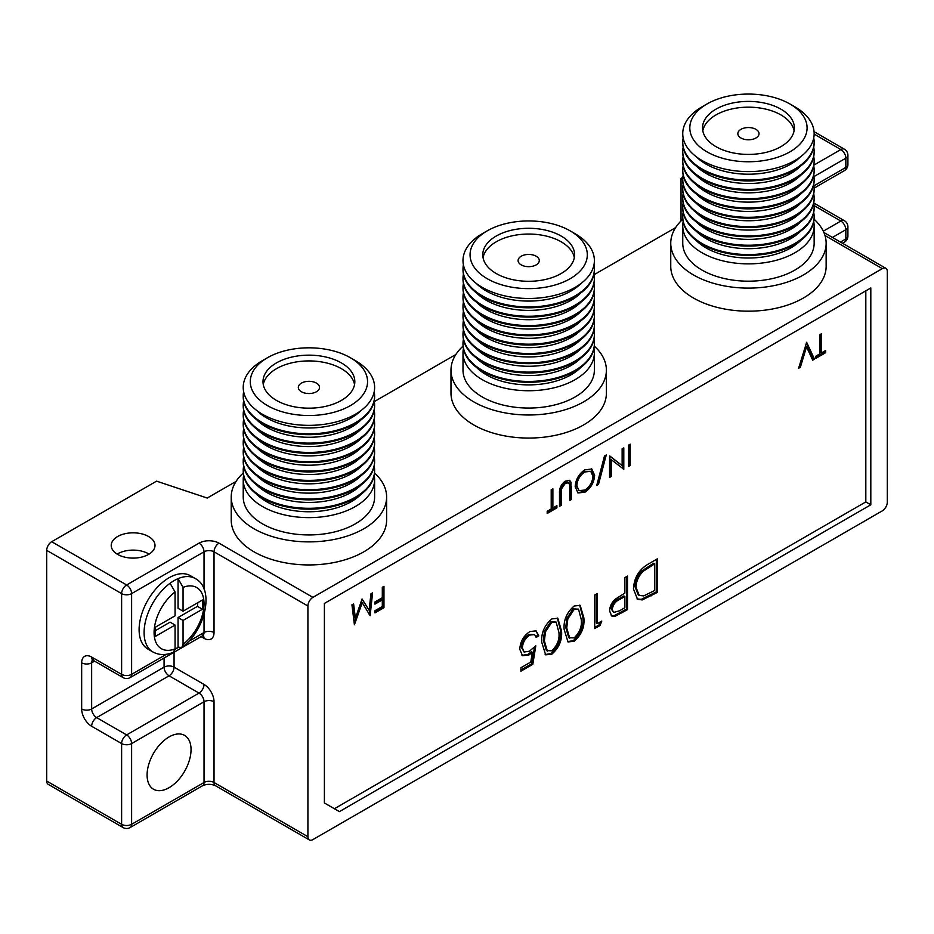 <?xml version="1.0" encoding="UTF-8"?>
<svg xmlns="http://www.w3.org/2000/svg" width="934" height="934" viewBox="0 0 934 934"><rect width="100%" height="100%" fill="white"/><g stroke="black" fill="none" stroke-linecap="round" stroke-linejoin="round"><path stroke-width="1.4" d="M170.07 583.26A42.38 24.471 -60 0 1 174.063 580.644A42.38 24.471 -60 0 1 178.055 578.636A42.38 24.471 -60 0 1 195.253 578.543L190.256 575.659A42.38 24.471 120 0 0 169.066 577.761A42.38 24.471 120 0 0 141.384 615.097A42.38 24.471 120 0 0 147.876 649.06L152.872 651.944A42.38 24.471 -60 0 1 145.669 620.561A42.38 24.471 -60 0 1 170.07 583.26L175.067 591.969L175.067 615.821L155.674 627.018A33.554 19.369 120 0 0 155.674 636.241L175.067 625.044L175.067 648.896L173.304 652.329C165.808 655.399 158.99 655.283 152.872 651.944M267.463 405.601A58.632 33.846 0 0 0 350.378 405.601A58.632 33.846 0 0 0 350.378 357.734L355.375 360.617A65.695 37.92 0 0 1 355.364 414.252A65.695 37.92 0 0 1 262.466 414.252A65.695 37.92 0 0 1 262.466 360.617L267.463 357.734A58.632 33.846 0 0 0 267.463 405.601M341.389 362.917A45.918 26.502 0 0 0 291.35 357.173A45.918 26.502 0 0 0 263.003 381.667A45.918 26.502 0 0 0 276.452 400.406A45.918 26.502 0 0 0 326.491 406.15A45.918 26.502 0 0 0 354.827 381.667A45.918 26.502 0 0 0 341.389 362.917M354.558 384.551A45.918 26.502 0 0 0 341.389 368.685A45.918 26.502 0 0 0 293.685 362.427A45.918 26.502 0 0 0 263.283 384.551M316.416 383.103A10.601 6.118 0 0 0 304.869 381.784A10.601 6.118 0 0 0 298.32 387.435A10.601 6.118 0 0 0 301.425 391.755A10.601 6.118 0 0 0 312.972 393.086A10.601 6.118 0 0 0 319.51 387.435A10.601 6.118 0 0 0 316.416 383.103M243.634 391.661A65.695 37.92 0 0 0 243.225 395.899A65.695 37.92 0 0 0 262.466 422.717A65.695 37.92 0 0 0 334.057 430.936A65.695 37.92 0 0 0 374.604 395.899A65.695 37.92 0 0 0 374.195 391.661M243.237 396.32A65.695 37.92 0 0 0 243.225 396.74A65.695 37.92 0 0 0 262.466 423.557A65.695 37.92 0 0 0 334.057 431.788A65.695 37.92 0 0 0 374.604 396.74A65.695 37.92 0 0 0 374.604 396.32M243.634 400.978A65.695 37.92 0 0 0 243.225 405.204A65.695 37.92 0 0 0 262.466 432.022A65.695 37.92 0 0 0 334.057 440.241A65.695 37.92 0 0 0 374.604 405.204A65.695 37.92 0 0 0 374.195 400.978M243.237 405.636A65.695 37.92 0 0 0 243.225 406.057A65.695 37.92 0 0 0 262.466 432.874A65.695 37.92 0 0 0 334.057 441.093A65.695 37.92 0 0 0 374.604 406.057A65.695 37.92 0 0 0 374.604 405.636M243.634 410.283A65.695 37.92 0 0 0 243.225 414.521A65.695 37.92 0 0 0 262.466 441.338A65.695 37.92 0 0 0 334.057 449.558A65.695 37.92 0 0 0 374.604 414.521A65.695 37.92 0 0 0 374.195 410.283M243.237 414.941A65.695 37.92 0 0 0 243.225 415.361A65.695 37.92 0 0 0 262.466 442.191A65.695 37.92 0 0 0 334.057 450.41A65.695 37.92 0 0 0 374.604 415.361A65.695 37.92 0 0 0 374.604 414.941M243.634 419.599A65.695 37.92 0 0 0 243.225 423.826A65.695 37.92 0 0 0 262.466 450.643A65.695 37.92 0 0 0 334.057 458.874A65.695 37.92 0 0 0 374.604 423.826A65.695 37.92 0 0 0 374.195 419.599M243.237 424.258A65.695 37.92 0 0 0 243.225 424.678A65.695 37.92 0 0 0 262.466 451.496A65.695 37.92 0 0 0 334.057 459.715A65.695 37.92 0 0 0 374.604 424.678A65.695 37.92 0 0 0 374.604 424.258M243.634 428.904A65.695 37.92 0 0 0 243.225 433.142A65.695 37.92 0 0 0 262.466 459.96A65.695 37.92 0 0 0 334.057 468.179A65.695 37.92 0 0 0 374.604 433.142A65.695 37.92 0 0 0 374.195 428.904M243.237 433.563A65.695 37.92 0 0 0 243.225 433.995A65.695 37.92 0 0 0 262.466 460.812A65.695 37.92 0 0 0 334.057 469.031A65.695 37.92 0 0 0 374.604 433.995A65.695 37.92 0 0 0 374.604 433.563M243.634 438.221A65.695 37.92 0 0 0 243.225 442.447A65.695 37.92 0 0 0 262.466 469.265A65.695 37.92 0 0 0 334.057 477.496A65.695 37.92 0 0 0 374.604 442.447A65.695 37.92 0 0 0 374.195 438.221M243.237 442.879A65.695 37.92 0 0 0 243.225 443.3A65.695 37.92 0 0 0 262.466 470.117A65.695 37.92 0 0 0 334.057 478.336A65.695 37.92 0 0 0 374.604 443.3A65.695 37.92 0 0 0 374.604 442.879M243.634 447.538A65.695 37.92 0 0 0 243.225 451.764A65.695 37.92 0 0 0 262.466 478.582A65.695 37.92 0 0 0 334.057 486.801A65.695 37.92 0 0 0 374.604 451.764A65.695 37.92 0 0 0 374.195 447.538M243.237 452.184A65.695 37.92 0 0 0 243.225 452.616A65.695 37.92 0 0 0 262.466 479.434A65.695 37.92 0 0 0 334.057 487.653A65.695 37.92 0 0 0 374.604 452.616A65.695 37.92 0 0 0 374.604 452.184M243.634 456.843A65.695 37.92 0 0 0 243.225 461.081A65.695 37.92 0 0 0 262.466 487.898A65.695 37.92 0 0 0 334.057 496.117A65.695 37.92 0 0 0 374.604 461.081A65.695 37.92 0 0 0 374.195 456.843M243.237 461.501A65.695 37.92 0 0 0 243.225 461.921A65.695 37.92 0 0 0 262.466 488.739A65.695 37.92 0 0 0 334.057 496.958A65.695 37.92 0 0 0 374.604 461.921A65.695 37.92 0 0 0 374.604 461.501M243.634 466.159A65.695 37.92 0 0 0 243.225 470.386A65.695 37.92 0 0 0 262.466 497.203A65.695 37.92 0 0 0 334.057 505.422A65.695 37.92 0 0 0 374.604 470.386A65.695 37.92 0 0 0 374.195 466.159M243.237 470.806A65.695 37.92 0 0 0 243.225 471.238A65.695 37.92 0 0 0 262.466 498.055A65.695 37.92 0 0 0 334.057 506.275A65.695 37.92 0 0 0 374.604 471.238A65.695 37.92 0 0 0 374.604 470.806M243.634 475.464A65.695 37.92 0 0 0 243.225 479.702A65.695 37.92 0 0 0 262.466 506.52A65.695 37.92 0 0 0 334.057 514.739A65.695 37.92 0 0 0 374.604 479.702A65.695 37.92 0 0 0 374.195 475.464M487.233 278.717A58.632 33.846 0 0 0 570.137 278.717A58.632 33.846 0 0 0 570.137 230.85L575.134 233.733A65.695 37.92 0 0 1 575.134 287.368A65.695 37.92 0 0 1 482.236 287.368A65.695 37.92 0 0 1 482.236 233.733L487.233 230.85A58.632 33.846 0 0 0 487.233 278.717M561.147 236.045A45.918 26.502 0 0 0 511.108 230.301A45.918 26.502 0 0 0 482.773 254.784A45.918 26.502 0 0 0 496.223 273.534A45.918 26.502 0 0 0 546.25 279.278A45.918 26.502 0 0 0 574.597 254.784A45.918 26.502 0 0 0 561.147 236.045M574.328 257.667A45.918 26.502 0 0 0 561.147 241.813A45.918 26.502 0 0 0 513.455 235.543A45.918 26.502 0 0 0 483.041 257.667M536.174 256.231A10.601 6.118 0 0 0 524.628 254.9A10.601 6.118 0 0 0 518.09 260.551A10.601 6.118 0 0 0 521.195 264.882A10.601 6.118 0 0 0 532.742 266.202A10.601 6.118 0 0 0 539.28 260.551A10.601 6.118 0 0 0 536.174 256.231M463.404 264.789A65.695 37.92 0 0 0 462.995 269.015A65.695 37.92 0 0 0 482.236 295.833A65.695 37.92 0 0 0 553.827 304.052A65.695 37.92 0 0 0 594.374 269.015A65.695 37.92 0 0 0 593.966 264.789M462.995 269.436A65.695 37.92 0 0 0 462.995 269.868A65.695 37.92 0 0 0 482.236 296.685A65.695 37.92 0 0 0 553.827 304.904A65.695 37.92 0 0 0 594.374 269.868A65.695 37.92 0 0 0 594.374 269.436M463.404 274.094A65.695 37.92 0 0 0 462.995 278.332A65.695 37.92 0 0 0 482.236 305.149A65.695 37.92 0 0 0 553.827 313.369A65.695 37.92 0 0 0 594.374 278.332A65.695 37.92 0 0 0 593.966 274.094M462.995 278.752A65.695 37.92 0 0 0 462.995 279.173A65.695 37.92 0 0 0 482.236 305.99A65.695 37.92 0 0 0 553.827 314.209A65.695 37.92 0 0 0 594.374 279.173A65.695 37.92 0 0 0 594.374 278.752M463.404 283.411A65.695 37.92 0 0 0 462.995 287.637A65.695 37.92 0 0 0 482.236 314.454A65.695 37.92 0 0 0 553.827 322.674A65.695 37.92 0 0 0 594.374 287.637A65.695 37.92 0 0 0 593.966 283.411M462.995 288.057A65.695 37.92 0 0 0 462.995 288.489A65.695 37.92 0 0 0 482.236 315.307A65.695 37.92 0 0 0 553.827 323.526A65.695 37.92 0 0 0 594.374 288.489A65.695 37.92 0 0 0 594.374 288.057M463.404 292.716A65.695 37.92 0 0 0 462.995 296.954A65.695 37.92 0 0 0 482.236 323.771A65.695 37.92 0 0 0 553.827 331.99A65.695 37.92 0 0 0 594.374 296.954A65.695 37.92 0 0 0 593.966 292.716M462.995 297.374A65.695 37.92 0 0 0 462.995 297.794A65.695 37.92 0 0 0 482.236 324.612A65.695 37.92 0 0 0 553.827 332.843A65.695 37.92 0 0 0 594.374 297.794A65.695 37.92 0 0 0 594.374 297.374M463.404 302.032A65.695 37.92 0 0 0 462.995 306.259A65.695 37.92 0 0 0 482.236 333.076A65.695 37.92 0 0 0 553.827 341.295A65.695 37.92 0 0 0 594.374 306.259A65.695 37.92 0 0 0 593.966 302.032M462.995 306.691A65.695 37.92 0 0 0 462.995 307.111A65.695 37.92 0 0 0 482.236 333.928A65.695 37.92 0 0 0 553.827 342.148A65.695 37.92 0 0 0 594.374 307.111A65.695 37.92 0 0 0 594.374 306.691M463.404 311.337A65.695 37.92 0 0 0 462.995 315.575A65.695 37.92 0 0 0 482.236 342.393A65.695 37.92 0 0 0 553.827 350.612A65.695 37.92 0 0 0 594.374 315.575A65.695 37.92 0 0 0 593.966 311.337M462.995 315.996A65.695 37.92 0 0 0 462.995 316.416A65.695 37.92 0 0 0 482.236 343.245A65.695 37.92 0 0 0 553.827 351.464A65.695 37.92 0 0 0 594.374 316.416A65.695 37.92 0 0 0 594.374 315.996M463.404 320.654A65.695 37.92 0 0 0 462.995 324.88A65.695 37.92 0 0 0 482.236 351.698A65.695 37.92 0 0 0 553.827 359.929A65.695 37.92 0 0 0 594.374 324.88A65.695 37.92 0 0 0 593.966 320.654M462.995 325.312A65.695 37.92 0 0 0 462.995 325.733A65.695 37.92 0 0 0 482.236 352.55A65.695 37.92 0 0 0 553.827 360.769A65.695 37.92 0 0 0 594.374 325.733A65.695 37.92 0 0 0 594.374 325.312M463.404 329.959A65.695 37.92 0 0 0 462.995 334.197A65.695 37.92 0 0 0 482.236 361.014A65.695 37.92 0 0 0 553.827 369.234A65.695 37.92 0 0 0 594.374 334.197A65.695 37.92 0 0 0 593.966 329.959M462.995 334.617A65.695 37.92 0 0 0 462.995 335.049A65.695 37.92 0 0 0 482.236 361.867A65.695 37.92 0 0 0 553.827 370.086A65.695 37.92 0 0 0 594.374 335.049A65.695 37.92 0 0 0 594.374 334.617M463.404 339.276A65.695 37.92 0 0 0 462.995 343.502A65.695 37.92 0 0 0 482.236 370.319A65.695 37.92 0 0 0 553.827 378.55A65.695 37.92 0 0 0 594.374 343.502A65.695 37.92 0 0 0 593.966 339.276M462.995 343.934A65.695 37.92 0 0 0 462.995 344.354A65.695 37.92 0 0 0 482.236 371.172A65.695 37.92 0 0 0 553.827 379.391A65.695 37.92 0 0 0 594.374 344.354A65.695 37.92 0 0 0 594.374 343.934M463.404 348.592A65.695 37.92 0 0 0 462.995 352.818A65.695 37.92 0 0 0 482.236 379.636A65.695 37.92 0 0 0 553.827 387.855A65.695 37.92 0 0 0 594.374 352.818A65.695 37.92 0 0 0 593.966 348.592M243.295 472.989A77.697 44.855 0 0 0 231.223 497.016A77.697 44.855 0 0 0 253.978 528.737A77.697 44.855 0 0 0 338.657 538.463A77.697 44.855 0 0 0 386.618 497.016A77.697 44.855 0 0 0 374.534 472.989M231.223 497.016L231.223 520.086A77.697 44.855 0 0 0 253.978 551.807A77.697 44.855 0 0 0 338.657 561.521A77.697 44.855 0 0 0 386.618 520.086L386.618 497.016M463.066 346.117A77.697 44.855 0 0 0 450.982 370.133A77.697 44.855 0 0 0 473.748 401.853A77.697 44.855 0 0 0 558.415 411.579A77.697 44.855 0 0 0 606.388 370.133A77.697 44.855 0 0 0 594.304 346.117M450.982 370.133L450.982 393.202A77.697 44.855 0 0 0 473.748 424.923A77.697 44.855 0 0 0 558.415 434.649A77.697 44.855 0 0 0 606.388 393.202L606.388 370.133M706.991 151.845A58.632 33.846 0 0 0 789.907 151.845A58.632 33.846 0 0 0 789.907 103.978A58.632 33.846 0 0 0 789.907 103.966L794.904 106.85A65.695 37.92 0 0 1 794.904 106.861A65.695 37.92 0 0 1 794.904 160.496A65.695 37.92 0 0 1 701.994 160.496A65.695 37.92 0 0 1 701.994 106.861L706.991 103.978A58.632 33.846 0 0 0 706.991 151.845M780.917 109.161A45.918 26.502 0 0 0 730.878 103.417A45.918 26.502 0 0 0 702.531 127.911A45.918 26.502 0 0 0 715.981 146.65A45.918 26.502 0 0 0 766.02 152.394A45.918 26.502 0 0 0 794.367 127.911A45.918 26.502 0 0 0 780.917 109.161M794.087 130.795A45.918 26.502 0 0 0 780.917 114.929A45.918 26.502 0 0 0 733.213 108.671A45.918 26.502 0 0 0 702.812 130.795M755.945 129.347A10.601 6.118 0 0 0 744.398 128.016A10.601 6.118 0 0 0 737.848 133.679A10.601 6.118 0 0 0 740.954 137.999A10.601 6.118 0 0 0 752.5 139.329A10.601 6.118 0 0 0 759.038 133.679A10.601 6.118 0 0 0 755.945 129.347M683.163 137.905A65.695 37.92 0 0 0 682.754 142.131A65.695 37.92 0 0 0 701.994 168.949A65.695 37.92 0 0 0 773.586 177.18A65.695 37.92 0 0 0 814.144 142.131A65.695 37.92 0 0 0 813.724 137.905M682.766 142.563A65.695 37.92 0 0 0 682.754 142.984A65.695 37.92 0 0 0 701.994 169.801A65.695 37.92 0 0 0 773.586 178.02A65.695 37.92 0 0 0 814.144 142.984A65.695 37.92 0 0 0 814.133 142.563M683.163 147.21A65.695 37.92 0 0 0 682.754 151.448A65.695 37.92 0 0 0 701.994 178.266A65.695 37.92 0 0 0 773.586 186.485A65.695 37.92 0 0 0 814.144 151.448A65.695 37.92 0 0 0 813.724 147.21M682.766 151.868A65.695 37.92 0 0 0 682.754 152.3A65.695 37.92 0 0 0 701.994 179.118A65.695 37.92 0 0 0 773.586 187.337A65.695 37.92 0 0 0 814.144 152.3A65.695 37.92 0 0 0 814.133 151.868M683.163 156.527A65.695 37.92 0 0 0 682.754 160.753A65.695 37.92 0 0 0 701.994 187.571A65.695 37.92 0 0 0 773.586 195.801A65.695 37.92 0 0 0 814.144 160.753A65.695 37.92 0 0 0 813.724 156.527M682.766 161.185A65.695 37.92 0 0 0 682.754 161.605A65.695 37.92 0 0 0 701.994 188.423A65.695 37.92 0 0 0 773.586 196.642A65.695 37.92 0 0 0 814.144 161.605A65.695 37.92 0 0 0 814.133 161.185M683.163 165.843A65.695 37.92 0 0 0 682.754 170.07A65.695 37.92 0 0 0 701.994 196.887A65.695 37.92 0 0 0 773.586 205.106A65.695 37.92 0 0 0 814.144 170.07A65.695 37.92 0 0 0 813.724 165.843M682.766 170.49A65.695 37.92 0 0 0 682.754 170.922A65.695 37.92 0 0 0 701.994 197.739A65.695 37.92 0 0 0 773.586 205.959A65.695 37.92 0 0 0 814.144 170.922A65.695 37.92 0 0 0 814.133 170.49M683.163 175.148A65.695 37.92 0 0 0 682.754 179.386A65.695 37.92 0 0 0 701.994 206.204A65.695 37.92 0 0 0 773.586 214.423A65.695 37.92 0 0 0 814.144 179.386A65.695 37.92 0 0 0 813.724 175.148M682.766 179.807A65.695 37.92 0 0 0 682.754 180.227A65.695 37.92 0 0 0 701.994 207.044A65.695 37.92 0 0 0 773.586 215.264A65.695 37.92 0 0 0 814.144 180.227A65.695 37.92 0 0 0 814.133 179.807M683.163 184.465A65.695 37.92 0 0 0 682.754 188.691A65.695 37.92 0 0 0 701.994 215.509A65.695 37.92 0 0 0 773.586 223.728A65.695 37.92 0 0 0 814.144 188.691A65.695 37.92 0 0 0 813.724 184.465M682.766 189.112A65.695 37.92 0 0 0 682.754 189.544A65.695 37.92 0 0 0 701.994 216.361A65.695 37.92 0 0 0 773.586 224.58A65.695 37.92 0 0 0 814.144 189.544A65.695 37.92 0 0 0 814.133 189.112M683.163 193.77A65.695 37.92 0 0 0 682.754 198.008A65.695 37.92 0 0 0 701.994 224.825A65.695 37.92 0 0 0 773.586 233.045A65.695 37.92 0 0 0 814.144 198.008A65.695 37.92 0 0 0 813.724 193.77M682.766 198.428A65.695 37.92 0 0 0 682.754 198.849A65.695 37.92 0 0 0 701.994 225.666A65.695 37.92 0 0 0 773.586 233.897A65.695 37.92 0 0 0 814.144 198.849A65.695 37.92 0 0 0 814.133 198.428M683.163 203.087A65.695 37.92 0 0 0 682.754 207.313A65.695 37.92 0 0 0 701.994 234.13A65.695 37.92 0 0 0 773.586 242.35A65.695 37.92 0 0 0 814.144 207.313A65.695 37.92 0 0 0 813.724 203.087M682.766 207.745A65.695 37.92 0 0 0 682.754 208.165A65.695 37.92 0 0 0 701.994 234.983A65.695 37.92 0 0 0 773.586 243.202A65.695 37.92 0 0 0 814.144 208.165A65.695 37.92 0 0 0 814.133 207.745M683.163 212.392A65.695 37.92 0 0 0 682.754 216.63A65.695 37.92 0 0 0 701.994 243.447A65.695 37.92 0 0 0 773.586 251.666A65.695 37.92 0 0 0 814.144 216.63A65.695 37.92 0 0 0 813.724 212.392M682.766 217.05A65.695 37.92 0 0 0 682.754 217.47A65.695 37.92 0 0 0 701.994 244.288A65.695 37.92 0 0 0 773.586 252.519A65.695 37.92 0 0 0 814.144 217.47A65.695 37.92 0 0 0 814.133 217.05M683.163 221.708A65.695 37.92 0 0 0 682.754 225.935A65.695 37.92 0 0 0 701.994 252.752A65.695 37.92 0 0 0 773.586 260.983A65.695 37.92 0 0 0 814.144 225.935A65.695 37.92 0 0 0 813.724 221.708M682.824 219.233A77.697 44.855 0 0 0 670.752 243.249A77.697 44.855 0 0 0 693.507 274.97A77.697 44.855 0 0 0 778.185 284.695A77.697 44.855 0 0 0 826.146 243.249A77.697 44.855 0 0 0 814.074 219.233M670.752 243.249L670.752 266.318A77.697 44.855 0 0 0 693.507 298.039A77.697 44.855 0 0 0 778.185 307.765A77.697 44.855 0 0 0 826.146 266.318L826.146 243.249M148.588 536.525A21.902 12.644 0 0 0 124.724 533.781A21.902 12.644 0 0 0 111.216 545.456A21.902 12.644 0 0 0 117.626 554.399A21.902 12.644 0 0 0 141.489 557.143A21.902 12.644 0 0 0 155.009 545.456A21.902 12.644 0 0 0 148.588 536.525M149.078 554.107A21.902 12.644 0 0 0 148.588 553.815A21.902 12.644 0 0 0 117.135 554.107M169.066 736.938A31.079 17.944 -60 0 1 184.605 735.397A31.079 17.944 -60 0 1 189.368 760.299A31.079 17.944 -60 0 1 169.066 787.689A31.079 17.944 -60 0 1 153.526 789.23A31.079 17.944 -60 0 1 148.763 764.327A31.079 17.944 -60 0 1 169.066 736.938M682.754 225.935L682.754 243.249A65.695 37.92 0 0 0 701.994 270.066A65.695 37.92 0 0 0 773.586 278.297A65.695 37.92 0 0 0 814.144 243.249L814.144 225.935M462.995 352.818L462.995 370.133A65.695 37.92 0 0 0 482.236 396.95A65.695 37.92 0 0 0 553.827 405.169A65.695 37.92 0 0 0 594.374 370.133L594.374 352.818M243.225 479.702L243.225 497.016A65.695 37.92 0 0 0 262.466 523.834A65.695 37.92 0 0 0 334.057 532.053A65.695 37.92 0 0 0 374.604 497.016L374.604 479.702M821.593 352.842L825.633 350.519L825.633 352.702L815.907 358.317L815.907 356.123L819.935 353.799L819.935 334.629L821.593 333.671L821.593 352.842L820.601 352.27L820.601 334.244M383.967 586.33L383.967 607.695L374.954 612.902L374.954 610.708L382.31 606.47L382.31 599.897L374.954 604.135L374.954 601.94L382.31 597.702L382.31 587.288L383.967 586.33M594.619 475.301C594.117 482.446 590.918 488.073 585.011 492.171L577.983 492.965L575.169 486.626C575.694 479.469 578.928 473.853 584.871 469.79L591.829 469.066L594.619 475.301L593.627 474.717C593.125 481.874 589.926 487.49 584.019 491.588L585.011 492.171M622.137 448.822L623.795 447.865L623.795 469.23L611.221 459.68L611.221 476.492L609.563 477.449L609.563 456.084L622.137 465.599L622.137 448.822M551.807 618.915L557.843 618.296L561.521 630.94C562.385 639.977 559.139 647.729 551.807 654.209L545.631 654.839L541.767 642.335C541.043 633.194 544.382 625.383 551.807 618.915M370.903 593.872L372.584 592.903L370.133 615.681L362.264 602.699L354.406 624.764L351.943 604.823L353.612 603.854L355.387 618.203L362.065 598.974L369.14 610.299L370.903 593.872M627.496 576.08L627.496 609.645L615.167 616.253L611.712 616.02L609.61 610.964C609.715 606.411 611.642 602.465 615.401 599.103L624.893 593.078L624.893 577.586L627.496 576.08M630.205 444.175L630.205 465.529L628.535 466.498L628.535 445.133L630.205 444.175M334.395 808.739L865.818 501.92L865.818 290.836M601.776 621.052L600.072 625.476L594.701 628.582L594.701 595.016L597.305 593.51L597.305 623.632L601.776 621.052M648.301 564.066L657.314 558.859L657.314 592.425L642.218 599.932L637.502 599.231L633.462 588.992C634.011 577.866 638.961 569.565 648.301 564.066M574.165 606.003L580.212 605.384L583.89 618.028C584.742 627.064 581.508 634.816 574.165 641.296L568 641.927L564.136 629.434C563.412 620.281 566.751 612.471 574.165 606.003M532.824 664.308L520.892 671.196L520.892 667.752L530.781 662.043L532.357 652.306L528.924 654.932L522.491 655.715L519.783 649.235C520.238 641.635 523.612 635.75 529.917 631.547L536.081 630.847L538.79 635.902L536.174 637.408L534.563 634.548L529.765 635.085C525.247 638.155 522.783 642.417 522.386 647.857L524.126 652.014L529.403 651.22L535.801 645.803L532.824 664.308L531.82 663.724L520.892 670.04M598.507 484.384L596.756 485.388L604.496 456.002L606.248 454.986L598.507 484.384L597.118 484.034M571.375 486.591L571.375 499.492L569.717 500.449L569.647 484.851L568.654 482.855L565.362 483.252L561.369 489.159L561.182 505.387L559.513 506.345L559.513 493.444C559.162 488.47 561.077 484.361 565.268 481.115L569.763 480.496L571.048 482.283L570.382 498.919L571.375 499.492M806.649 342.299L814.483 359.146L812.697 360.174L806.532 346.888L800.368 367.284L798.593 368.311L806.649 342.299M552.881 507.991L556.909 505.656L556.909 507.851L547.184 513.466L547.184 511.272L551.212 508.948L551.212 489.778L552.881 488.809L552.881 507.991L551.877 507.407L551.877 489.393M204.032 589.062L204.032 551.807L131.612 593.615A7.063 4.075 180 0 1 121.618 593.615L46.7 550.359L46.7 781.058L121.618 824.313A7.063 4.075 0 0 0 131.612 824.313L204.032 782.494L204.032 701.749L131.612 743.569L131.612 824.313A7.063 4.075 60 0 1 130.141 827.547L202.573 785.727A7.063 4.075 60 0 0 204.032 782.494A7.063 4.075 180 0 1 214.026 782.494L307.916 836.712A7.063 4.075 120 0 0 309.387 839.946A7.063 4.075 120 0 0 312.913 839.596L882.303 510.863A7.063 4.075 120 0 0 887.3 502.212L887.3 271.514A7.063 4.075 120 0 0 885.841 268.28A7.063 4.075 120 0 0 882.303 268.63L312.913 597.363A7.063 4.075 120 0 0 307.916 606.014L307.916 836.712M682.859 177.308L681.026 178.371L681.026 220.961M870.815 504.804L870.815 287.952L324.402 603.422L324.402 802.971L339.392 811.623L870.815 504.804L865.818 501.92M681.026 178.371L682.754 180.11M675.609 227.627L594.071 274.713M455.85 354.511L374.312 401.585M236.08 481.395L207.243 498.044L156.585 481.15L51.697 541.708L126.615 584.964L199.035 543.156A14.127 8.161 0 0 1 219.011 543.156L312.913 597.363M46.7 550.359A7.063 4.075 -60 0 1 51.697 541.708M91.649 657.057A7.063 4.075 120 0 0 93.12 660.291L123.078 677.594A7.063 4.075 120 0 1 121.618 674.36A7.063 4.075 0 0 0 131.612 674.36L131.612 593.615A7.063 4.075 -120 0 0 126.615 584.964A7.063 4.075 -60 0 0 121.618 593.615L121.618 674.36L91.649 657.057A14.127 8.161 60 0 0 81.667 662.825L81.667 708.964A14.127 8.161 60 0 0 91.649 726.267L121.618 743.569A7.063 4.075 -60 0 1 126.615 734.918L199.035 693.098L169.066 675.796L96.646 717.616L126.615 734.918A7.063 4.075 60 0 1 131.612 743.569A7.063 4.075 180 0 1 121.618 743.569L121.618 824.313A7.063 4.075 120 0 0 123.078 827.547L48.159 784.291A7.063 4.075 -60 0 1 46.7 781.058M794.904 106.861L789.907 103.978A58.632 33.846 0 0 0 706.991 103.978M575.134 233.733L570.137 230.85A58.632 33.846 0 0 0 487.233 230.85M355.375 360.617L350.378 357.734A58.632 33.846 0 0 0 267.463 357.734M178.055 647.227L178.055 617.549L183.052 620.433L183.052 644.285L181.803 647.425L178.055 647.227A42.38 24.471 -60 0 1 175.055 649.258M183.052 611.21L183.052 587.358L178.055 578.636L178.055 608.326L183.052 611.21L202.445 600.013A33.554 19.369 120 0 1 202.445 609.237L183.052 620.433M155.359 630.66L170.07 622.161L175.067 625.044M178.055 617.549L197.448 606.353L202.445 609.237M197.448 606.353A33.554 19.369 120 0 0 197.763 602.71M629.201 444.747L629.201 464.957L630.205 465.529M629.201 464.957L628.535 465.342M600.212 621.962L599.068 624.904L600.072 625.476M599.068 624.904L594.701 627.426M596.301 594.082L596.301 623.06L597.305 623.632M626.492 576.652L626.492 609.073L627.496 609.645M626.492 609.073L614.175 615.681L615.167 616.253M614.175 615.681L611.233 615.693M624.893 596.522L623.889 595.939L618.798 598.811C614.595 600.632 612.074 603.994 611.221 608.875L613.603 612.471L619.569 610.778L624.893 607.707L624.893 596.522L619.802 599.383C615.599 601.216 613.066 604.567 612.214 609.447L613.603 612.471M611.221 608.875L612.214 609.447M618.798 598.811L619.802 599.383M656.322 559.431L656.322 591.852L657.314 592.425M656.322 591.852L641.226 599.359L642.218 599.932M641.226 599.359L637.035 598.928M654.711 563.809L653.707 563.237L642.055 570.814C637.397 575.659 635.062 581.03 635.073 586.914L638.261 594.865L639.265 595.448L643.724 595.892L654.711 590.498L654.711 563.809L643.059 571.386C638.389 576.243 636.066 581.613 636.066 587.498L639.265 595.448M635.073 586.914L636.066 587.498M642.055 570.814L643.059 571.386M371.452 593.557L369.187 614.607M354.138 622.628L361.26 602.126L362.264 602.699M352.748 604.356L354.383 617.631L355.387 618.203M361.995 599.161L369.14 610.299M579.687 605.139L582.886 617.444L583.89 618.028M582.886 617.444C583.75 626.481 580.504 634.244 573.172 640.724L574.165 641.296M573.172 640.724L567.51 641.6M578.52 609.155L573.079 608.921L566.845 618.285L565.747 627.356L568.748 637.689L574.083 637.899C579.687 632.633 582.08 626.516 581.275 619.546L578.52 609.155L574.083 609.493L567.837 618.857L566.74 627.94L569.74 638.261M565.747 627.356L566.74 627.94M566.845 618.285L567.837 618.857M573.079 608.921L574.083 609.493M557.318 618.051L560.528 630.357L561.521 630.94M560.528 630.357C561.381 639.393 558.147 647.157 550.803 653.625L551.807 654.209M550.803 653.625L545.141 654.5M556.15 622.067L550.721 621.834L544.475 631.197L543.378 640.269L546.378 650.601L551.714 650.811C557.318 645.546 559.723 639.428 558.917 632.458L556.15 622.067L551.714 622.406L545.479 631.769L544.382 640.852L547.382 651.173M543.378 640.269L544.382 640.852M544.475 631.197L545.479 631.769M550.721 621.834L551.714 622.406M528.924 654.932L527.932 654.36L531.353 651.722L532.357 652.306M527.932 654.36L522.001 655.388M535.556 630.59L538.79 635.902M537.786 635.318L535.918 636.404M534.563 634.548L528.761 634.501L529.765 635.085M528.761 634.501C524.243 637.583 521.779 641.845 521.382 647.274L522.386 647.857M521.382 647.274L524.126 652.014M534.505 647.11L531.82 663.724M622.803 448.448L622.803 468.658L623.795 469.23M611.221 476.492L610.229 475.908L610.229 459.096L611.221 459.68M610.229 475.908L609.563 476.293M609.785 455.955L622.137 465.599M604.882 455.769L597.503 483.8M584.019 491.588L577.504 492.65M591.304 468.81L593.627 474.717M590.755 471.343L583.937 471.366C579.01 474.624 576.313 479.2 575.834 485.096L579.045 490.654L584.929 490.023C589.809 486.707 592.483 482.119 592.962 476.27L590.755 471.343L584.929 471.95C580.014 475.208 577.317 479.784 576.827 485.68L579.045 490.654M575.834 485.096L576.827 485.68M583.937 471.366L584.929 471.95M570.382 498.919L569.717 499.305M568.654 482.855L567.65 482.271L564.358 482.68L565.362 483.252M564.358 482.68L560.365 488.587L561.369 489.159M560.365 488.587L560.178 504.804L561.182 505.387M560.178 504.804L559.513 505.189M569.215 480.263L571.048 482.283M570.044 481.699L570.382 486.019M382.963 586.914L382.963 607.123L383.967 607.695M382.963 607.123L374.954 611.747M374.954 602.979L381.305 599.313L382.31 599.897M806.252 343L813.479 358.563L814.483 359.146M813.479 358.563L812.276 359.263M800.368 367.284L799.364 366.712L805.54 346.316L806.532 346.888M824.629 351.091L825.633 352.702M824.629 352.13L815.907 357.162M555.905 506.24L556.909 507.851M555.905 507.267L547.184 512.311M256.687 410.435A60.103 34.698 0 0 0 266.423 417.802A60.103 34.698 0 0 0 361.143 410.435M256.687 419.751A60.103 34.698 0 0 0 266.423 427.107A60.103 34.698 0 0 0 361.143 419.751M256.687 429.056A60.103 34.698 0 0 0 266.423 436.423A60.103 34.698 0 0 0 361.143 429.056M256.687 438.373A60.103 34.698 0 0 0 266.423 445.74A60.103 34.698 0 0 0 361.143 438.373M256.687 447.678A60.103 34.698 0 0 0 266.423 455.045A60.103 34.698 0 0 0 361.143 447.678M256.687 456.995A60.103 34.698 0 0 0 266.423 464.361A60.103 34.698 0 0 0 361.143 456.995M256.687 466.299A60.103 34.698 0 0 0 266.423 473.666A60.103 34.698 0 0 0 361.143 466.299M256.687 475.616A60.103 34.698 0 0 0 266.423 482.983A60.103 34.698 0 0 0 361.143 475.616M256.687 484.921A60.103 34.698 0 0 0 266.423 492.288A60.103 34.698 0 0 0 361.143 484.921M256.687 494.238A60.103 34.698 0 0 0 266.423 501.605A60.103 34.698 0 0 0 361.143 494.238M476.457 283.551A60.103 34.698 0 0 0 486.182 290.918A60.103 34.698 0 0 0 580.913 283.551M476.457 292.867A60.103 34.698 0 0 0 486.182 300.234A60.103 34.698 0 0 0 580.913 292.867M476.457 302.172A60.103 34.698 0 0 0 486.182 309.539A60.103 34.698 0 0 0 580.913 302.172M476.457 311.489A60.103 34.698 0 0 0 486.182 318.856A60.103 34.698 0 0 0 580.913 311.489M476.457 320.806A60.103 34.698 0 0 0 486.182 328.161A60.103 34.698 0 0 0 580.913 320.806M476.457 330.111A60.103 34.698 0 0 0 486.182 337.478A60.103 34.698 0 0 0 580.913 330.111M476.457 339.427A60.103 34.698 0 0 0 486.182 346.794A60.103 34.698 0 0 0 580.913 339.427M476.457 348.732A60.103 34.698 0 0 0 486.182 356.099A60.103 34.698 0 0 0 580.913 348.732M476.457 358.049A60.103 34.698 0 0 0 486.182 365.416A60.103 34.698 0 0 0 580.913 358.049M476.457 367.354A60.103 34.698 0 0 0 486.182 374.721A60.103 34.698 0 0 0 580.913 367.354M696.215 156.678A60.103 34.698 0 0 0 705.952 164.045A60.103 34.698 0 0 0 800.683 156.678M696.215 165.983A60.103 34.698 0 0 0 705.952 173.35A60.103 34.698 0 0 0 800.683 165.983M696.215 175.3A60.103 34.698 0 0 0 705.952 182.667A60.103 34.698 0 0 0 800.683 175.3M696.215 184.605A60.103 34.698 0 0 0 705.952 191.972A60.103 34.698 0 0 0 800.683 184.605M696.215 193.922A60.103 34.698 0 0 0 705.952 201.289A60.103 34.698 0 0 0 800.683 193.922M696.215 203.227A60.103 34.698 0 0 0 705.952 210.594A60.103 34.698 0 0 0 800.683 203.227M696.215 212.543A60.103 34.698 0 0 0 705.952 219.91A60.103 34.698 0 0 0 800.683 212.543M696.215 221.86A60.103 34.698 0 0 0 705.952 229.215A60.103 34.698 0 0 0 800.683 221.86M696.215 231.165A60.103 34.698 0 0 0 705.952 238.532A60.103 34.698 0 0 0 800.683 231.165M696.215 240.482A60.103 34.698 0 0 0 705.952 247.849A60.103 34.698 0 0 0 800.683 240.482M175.067 591.969A35.317 20.396 120 0 0 154.087 632.54A35.317 20.396 120 0 0 175.067 648.896M188.446 641.541L204.032 632.54L204.032 614.549M123.078 677.594A7.063 7.063 0 0 0 130.141 677.594A7.063 4.075 60 0 0 131.612 674.36L166.369 654.29M175.055 649.282L178.336 647.379M840.425 242.058L845.842 238.929A7.063 4.075 0 0 0 847.909 236.045L847.909 226.822A7.063 4.075 180 0 1 845.842 229.706L845.842 238.929A7.063 4.075 -120 0 1 844.383 242.163A7.063 7.063 0 0 0 847.909 236.045M823.286 231.188L840.845 221.054A7.063 4.075 60 0 1 845.842 229.706L832.428 237.446M813.946 185.831L845.842 167.419A7.063 4.075 0 0 0 847.909 164.536L847.909 155.301A7.063 4.075 180 0 1 845.842 158.185L845.842 167.419A7.063 4.075 -120 0 1 844.383 170.642A7.063 7.063 0 0 0 847.909 164.536M813.853 165.12L840.845 149.533A7.063 4.075 60 0 1 845.842 158.185L813.958 176.596M174.063 652.236L174.063 667.145L204.032 684.447A7.063 4.075 120 0 1 199.035 693.098A7.063 4.075 60 0 1 204.032 701.749A7.063 4.075 180 0 1 214.026 701.749L214.026 782.494A7.063 4.075 -60 0 0 215.485 785.727L309.387 839.946M307.916 606.014L214.026 551.807L214.026 632.54A14.127 8.161 -120 0 1 204.032 638.307L201.102 636.626M214.026 701.749A14.127 8.161 -120 0 0 204.032 684.447M882.303 268.63L824.991 235.543M847.909 155.301A7.063 7.063 0 0 0 844.383 149.183A7.063 4.075 -60 0 0 840.845 149.533L814.133 134.111M847.909 226.822A7.063 7.063 0 0 0 844.383 220.704A7.063 4.075 -60 0 0 840.845 221.054L814.074 205.585M164.069 658.003L164.069 667.145A7.063 4.075 180 0 1 174.063 667.145A7.063 4.075 120 0 1 169.066 675.796A7.063 4.075 60 0 1 164.069 667.145L91.649 708.964A7.063 4.075 -120 0 0 96.646 717.616A7.063 4.075 -60 0 0 91.649 726.267M94.579 661.132L91.649 662.825L91.649 708.964A7.063 4.075 0 0 1 81.667 708.964M92.571 660.011A7.063 4.075 -120 0 0 91.649 662.825A7.063 4.075 0 0 1 81.667 662.825M203.145 635.54A7.063 4.075 -60 0 1 204.032 638.307M214.026 632.54A7.063 4.075 180 0 0 204.032 632.54A7.063 4.075 60 0 1 202.573 635.774L203.554 635.494L202.573 635.073M199.035 543.156A7.063 4.075 -120 0 1 204.032 551.807A7.063 4.075 180 0 1 214.026 551.807A7.063 4.075 -60 0 1 219.011 543.156M183.052 644.285A35.317 20.396 120 0 0 204.032 603.703A35.317 20.396 120 0 0 183.052 587.358M620.795 612.365L621.799 612.938M650.449 595.238L651.442 595.822M650.368 565.163L651.372 565.735M560.178 492.008L561.182 492.58M374.604 395.899L374.604 396.74M374.604 405.204L374.604 406.057M374.604 414.521L374.604 415.361M374.604 423.826L374.604 424.678M374.604 433.142L374.604 433.995M374.604 442.447L374.604 443.3M374.604 451.764L374.604 452.616M374.604 461.081L374.604 461.921M374.604 470.386L374.604 471.238M594.374 269.015L594.374 269.868M594.374 278.332L594.374 279.173M594.374 287.637L594.374 288.489M594.374 296.954L594.374 297.794M594.374 306.259L594.374 307.111M594.374 315.575L594.374 316.416M594.374 324.88L594.374 325.733M594.374 334.197L594.374 335.049M594.374 343.502L594.374 344.354M814.144 142.131L814.144 142.984M814.144 151.448L814.144 152.3M814.144 160.753L814.144 161.605M814.144 170.07L814.144 170.922M814.144 179.386L814.144 180.227M814.144 188.691L814.144 189.544M814.144 198.008L814.144 198.849M814.144 207.313L814.144 208.165M814.144 216.63L814.144 217.47M823.893 232.508L885.841 268.28M814.051 131.671L844.383 149.183M814.133 188.108L844.383 170.642M844.383 220.704L813.747 203.017M842.491 243.249L844.383 242.163M123.078 827.547A7.063 7.063 0 0 0 130.141 827.547M215.485 785.727C211.177 783.883 206.869 783.883 202.573 785.727M93.12 659.591L92.127 659.871L93.12 660.291M130.141 677.594L202.573 635.774M682.754 216.63L682.754 217.47M682.754 207.313L682.754 208.165M682.754 198.008L682.754 198.849M682.754 188.691L682.754 189.544M682.754 179.386L682.754 180.227M682.754 170.07L682.754 170.922M682.754 160.753L682.754 161.605M682.754 151.448L682.754 152.3M682.754 142.131L682.754 142.984M462.995 343.502L462.995 344.354M462.995 334.197L462.995 335.049M462.995 324.88L462.995 325.733M462.995 315.575L462.995 316.416M462.995 306.259L462.995 307.111M462.995 296.954L462.995 297.794M462.995 287.637L462.995 288.489M462.995 278.332L462.995 279.173M462.995 269.015L462.995 269.868M243.225 470.386L243.225 471.238M243.225 461.081L243.225 461.921M243.225 451.764L243.225 452.616M243.225 442.447L243.225 443.3M243.225 433.142L243.225 433.995M243.225 423.826L243.225 424.678M243.225 414.521L243.225 415.361M243.225 405.204L243.225 406.057M243.225 395.899L243.225 396.74M181.803 647.425C205.083 631.092 215.415 588.922 195.253 578.543"/></g></svg>
